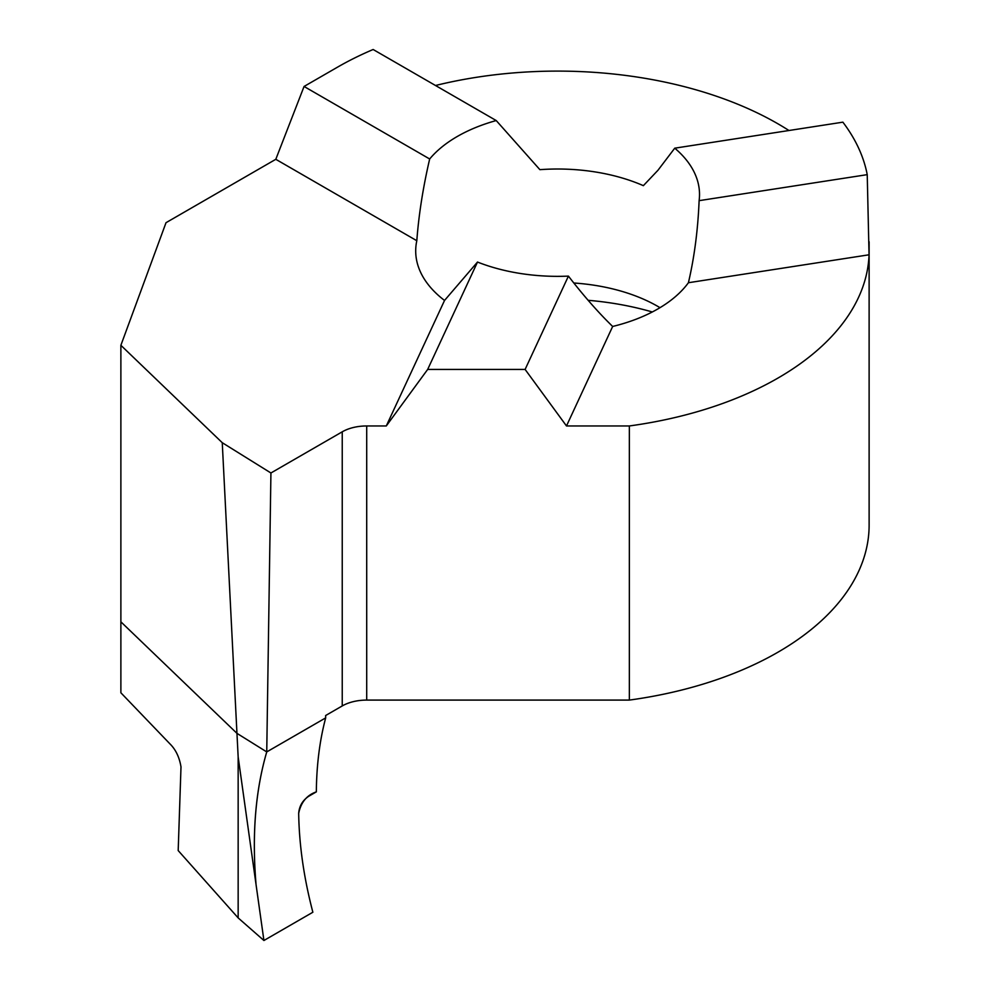 <?xml version="1.0" encoding="UTF-8"?>
<svg xmlns="http://www.w3.org/2000/svg" width="990" height="990" viewBox="0 0 990 990"><rect width="100%" height="100%" fill="white"/><g stroke="black" fill="none" stroke-linecap="round" stroke-linejoin="round"><path stroke-width="1.49" d="M275.802 159.303L416.815 240.719C418.758 214.731 423.039 187.481 429.672 158.982A141.904 81.935 180 0 1 496.225 120.557L373.143 49.5A311.504 179.846 0 0 0 337.343 67.258L304.066 86.464L275.802 159.303L166.023 222.688L120.879 345.3L120.879 621.819L236.957 733.355L222.255 442.703L270.926 472.985L342.243 431.813A34.613 19.986 180 0 1 366.708 425.96L386.286 425.96L444.535 300.453L477.502 262.053A141.904 81.935 180 0 0 568.421 276.111L525.108 369.431L427.668 369.431L477.502 262.053M120.879 345.3L222.255 442.703M869.121 241.77L869.121 525.071A311.504 179.846 0 0 1 629.355 700.091L366.708 700.091A34.613 19.986 180 0 0 342.243 705.932L325.636 715.523L325.685 717.886C319.696 740.371 316.577 765.035 316.342 791.864L308.682 796.294C302.581 800.44 299.252 806.132 298.683 813.347C299.153 844.99 303.881 877.957 312.865 912.236L263.922 940.5L256.076 884.763C251.856 835.077 255.42 790.8 266.743 751.917L270.926 472.985M266.743 751.917L236.957 733.355L266.743 751.917L325.685 717.886L266.743 751.917M416.815 240.719A141.904 81.935 0 0 0 415.701 250.94A141.904 81.935 0 0 0 444.535 300.453M496.225 120.557L539.884 169.661A141.904 81.935 0 0 1 643.364 185.662L657.954 170.28L674.747 148.178A141.904 81.935 180 0 1 699.522 194.424A141.904 81.935 180 0 1 699.113 200.661C697.925 230.002 694.349 257.363 688.409 282.732L869.047 254.789L867.228 174.648L699.113 200.661M659.996 307.68A141.904 81.935 0 0 0 657.954 306.467L657.954 306.467A141.904 81.935 0 0 0 573.816 283.004M652.299 311.974A211.13 121.894 0 0 0 588.134 300.304M304.066 86.464L429.672 158.982M867.228 174.648A311.504 179.846 0 0 0 842.874 122.166L674.747 148.178M568.421 276.111C583.741 295.923 598.492 312.704 612.662 326.465L566.49 425.96L525.108 369.431M427.668 369.431L386.286 425.96M788.956 130.507A311.504 179.846 0 0 0 435.489 85.499M566.49 425.96L629.355 425.96A311.504 179.846 0 0 0 869.047 254.789M612.662 326.465A141.904 81.935 0 0 0 688.409 282.732M629.355 700.091L629.355 425.96M263.922 940.5L238.157 917.903L178.188 850.571L180.997 766.891C179.4 757.189 175.688 749.492 169.859 743.787L120.879 692.777L120.879 621.819L236.957 733.355L238.157 756.917L256.076 884.763M238.157 917.903L238.157 756.917M312.865 912.236C303.881 877.957 299.153 844.99 298.683 813.347C300.911 802.358 306.801 795.193 316.342 791.864C316.577 765.035 319.696 740.371 325.685 717.886L266.743 751.917C255.395 790.837 251.844 835.09 256.063 884.701L263.922 940.5L312.865 912.236M366.708 700.091L366.708 425.96M342.243 705.932L342.243 431.813"/></g></svg>
